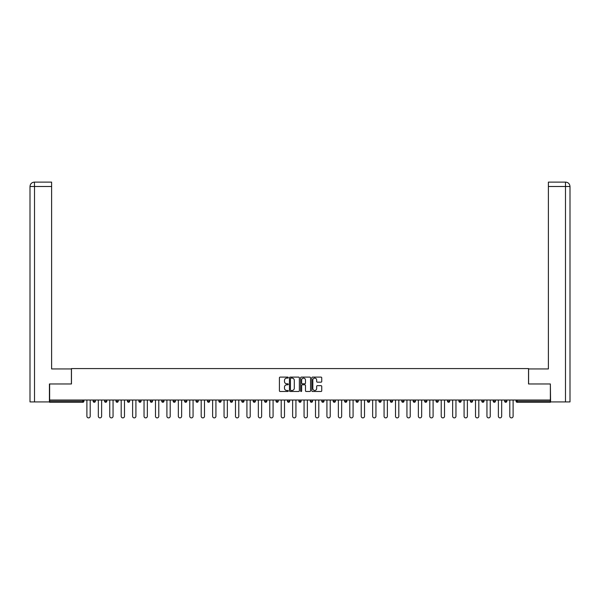 <?xml version="1.0" encoding="UTF-8"?>
<svg xmlns="http://www.w3.org/2000/svg" width="600" height="600" viewBox="0 0 600 600"><rect width="100%" height="100%" fill="white"/><g stroke="black" fill="none" stroke-linecap="round" stroke-linejoin="round"><path stroke-width="0.9" d="M288.278 377.61A0.503 0.503 0 0 0 287.775 377.108L280.132 377.108A0.72 0.72 0 0 0 279.413 377.827L279.413 390.772A0.72 0.72 0 0 0 280.132 391.493L287.775 391.493A0.503 0.503 0 0 0 288.278 390.982A0.503 0.503 0 0 0 287.775 390.48L286.785 390.48A2.302 2.302 0 0 1 284.483 388.178L284.483 387.105A2.302 2.302 0 0 1 286.785 384.803L287.775 384.803A0.503 0.503 0 0 0 288.278 384.3A0.503 0.503 0 0 0 287.775 383.79L286.785 383.79A2.302 2.302 0 0 1 284.483 381.495L284.483 380.415A2.302 2.302 0 0 1 286.785 378.112L287.775 378.112A0.503 0.503 0 0 0 288.278 377.61M321.015 382.178A0.72 0.72 0 0 0 321.735 381.457L321.735 377.827A0.72 0.72 0 0 0 321.015 377.108L312.532 377.108A0.72 0.72 0 0 0 311.812 377.827L311.812 390.772A0.72 0.72 0 0 0 312.532 391.493L321.015 391.493A0.72 0.72 0 0 0 321.735 390.772L321.735 386.385A0.72 0.72 0 0 0 321.015 385.665L317.385 385.665A0.72 0.72 0 0 0 316.665 386.385L316.665 388.56A1.927 1.927 0 0 1 314.745 390.48A1.927 1.927 0 0 1 312.817 388.56L312.817 380.032A1.927 1.927 0 0 1 314.745 378.112A1.927 1.927 0 0 1 316.665 380.032L316.665 381.457A0.72 0.72 0 0 0 317.385 382.178L321.015 382.178M34.508 401.918L30 401.918L30 186.502L34.508 186.502L34.402 182.108L51.615 182.108L51.615 186.502L34.508 186.502L34.508 401.918L49.418 401.918L49.418 383.97L71.468 383.97L71.468 368.58L528.533 368.58L528.533 383.97L550.365 383.97L550.365 400.013L49.635 400.013L49.635 401.183L82.83 401.183L82.83 400.013M49.635 383.97L49.635 400.013M299.37 377.827A0.72 0.72 0 0 0 298.65 377.108L290.168 377.108A0.72 0.72 0 0 0 289.447 377.827L289.447 390.772A0.72 0.72 0 0 0 290.168 391.493L298.65 391.493A0.72 0.72 0 0 0 299.37 390.772L299.37 377.827M301.35 377.108L309.832 377.108A0.72 0.72 0 0 1 310.553 377.827L310.553 390.772A0.72 0.72 0 0 1 309.832 391.493L306.202 391.493A0.72 0.72 0 0 1 305.483 390.772L305.483 385.522A0.72 0.72 0 0 0 304.763 384.803L302.355 384.803A0.72 0.72 0 0 0 301.635 385.522L301.635 390.982A0.503 0.503 0 0 1 301.132 391.493A0.503 0.503 0 0 1 300.63 390.982L300.63 377.827A0.72 0.72 0 0 1 301.35 377.108M83.925 400.013L83.925 401.183A1.103 1.103 0 0 1 82.83 402.285L49.635 402.285L49.635 401.183M550.365 400.013L550.365 402.285L517.17 402.285A1.103 1.103 0 0 1 516.075 401.183L516.075 400.013M93.157 401.183A1.103 1.103 0 0 0 94.26 402.285A1.103 1.103 0 0 0 95.355 401.183L95.355 400.013L95.355 401.183L93.157 401.183A1.103 1.103 0 0 0 94.26 402.285A1.103 1.103 0 0 1 93.157 401.183L93.157 400.013M82.83 402.285A1.103 1.103 0 0 0 83.925 401.183A1.103 1.103 0 0 1 82.83 402.285L82.83 401.183L83.925 401.183M104.587 400.013L104.587 401.183L104.587 400.013M106.785 400.013L106.785 401.183L106.785 400.013M116.017 401.183A1.103 1.103 0 0 0 117.12 402.285A1.103 1.103 0 0 0 118.215 401.183A1.103 1.103 0 0 1 117.12 402.285A1.103 1.103 0 0 0 118.215 401.183L118.215 400.013L118.215 401.183L116.017 401.183A1.103 1.103 0 0 0 117.12 402.285A1.103 1.103 0 0 1 116.017 401.183L116.017 400.013M127.448 400.013L127.448 401.183L127.448 400.013M129.645 400.013L129.645 401.183A1.103 1.103 0 0 1 128.55 402.285A1.103 1.103 0 0 1 127.448 401.183A1.103 1.103 0 0 0 128.55 402.285A1.103 1.103 0 0 0 129.645 401.183A1.103 1.103 0 0 1 128.55 402.285A1.103 1.103 0 0 1 127.448 401.183L129.645 401.183M138.877 401.183A1.103 1.103 0 0 0 139.98 402.285A1.103 1.103 0 0 0 141.075 401.183A1.103 1.103 0 0 1 139.98 402.285A1.103 1.103 0 0 0 141.075 401.183L141.075 400.013L141.075 401.183L138.877 401.183A1.103 1.103 0 0 0 139.98 402.285A1.103 1.103 0 0 1 138.877 401.183L138.877 400.013M152.505 400.013L152.505 401.183A1.103 1.103 0 0 1 151.41 402.285A1.103 1.103 0 0 1 150.308 401.183L150.308 400.013M162.84 402.285A1.103 1.103 0 0 0 163.935 401.183L163.935 400.013L163.935 401.183A1.103 1.103 0 0 1 162.84 402.285A1.103 1.103 0 0 1 161.738 401.183L161.738 400.013M175.365 400.013L175.365 401.183A1.103 1.103 0 0 1 174.27 402.285A1.103 1.103 0 0 1 173.167 401.183L173.167 400.013M186.795 400.013L186.795 401.183A1.103 1.103 0 0 1 185.7 402.285A1.103 1.103 0 0 1 184.597 401.183L184.597 400.013M196.028 400.013L196.028 401.183L196.028 400.013M198.225 400.013L198.225 401.183L198.225 400.013M209.655 400.013L209.655 401.183A1.103 1.103 0 0 1 208.56 402.285A1.103 1.103 0 0 1 207.458 401.183L207.458 400.013M218.888 400.013L218.888 401.183L218.888 400.013M221.085 400.013L221.085 401.183A1.103 1.103 0 0 1 219.99 402.285A1.103 1.103 0 0 1 218.888 401.183L221.085 401.183A1.103 1.103 0 0 1 219.99 402.285M232.515 400.013L232.515 401.183L230.317 401.183A1.103 1.103 0 0 0 231.42 402.285A1.103 1.103 0 0 1 230.317 401.183L230.317 400.013M243.945 400.013L243.945 401.183A1.103 1.103 0 0 1 242.85 402.285A1.103 1.103 0 0 1 241.748 401.183L241.748 400.013M255.375 400.013L255.375 401.183A1.103 1.103 0 0 1 254.28 402.285A1.103 1.103 0 0 1 253.178 401.183L253.178 400.013M264.608 400.013L264.608 401.183L264.608 400.013M266.805 400.013L266.805 401.183A1.103 1.103 0 0 1 265.71 402.285A1.103 1.103 0 0 1 264.608 401.183L266.805 401.183A1.103 1.103 0 0 1 265.71 402.285M277.14 402.285A1.103 1.103 0 0 0 278.243 401.183L278.243 400.013L278.243 401.183A1.103 1.103 0 0 1 277.14 402.285A1.103 1.103 0 0 1 276.038 401.183L276.038 400.013M289.673 400.013L289.673 401.183A1.103 1.103 0 0 1 288.57 402.285A1.103 1.103 0 0 1 287.468 401.183L287.468 400.013M301.103 400.013L301.103 401.183A1.103 1.103 0 0 1 300 402.285A1.103 1.103 0 0 1 298.897 401.183L298.897 400.013M310.327 400.013L310.327 401.183L310.327 400.013M312.532 400.013L312.532 401.183A1.103 1.103 0 0 1 311.43 402.285A1.103 1.103 0 0 1 310.327 401.183L312.532 401.183A1.103 1.103 0 0 1 311.43 402.285M321.757 400.013L321.757 401.183L321.757 400.013M323.962 400.013L323.962 401.183A1.103 1.103 0 0 1 322.86 402.285A1.103 1.103 0 0 1 321.757 401.183L323.962 401.183A1.103 1.103 0 0 1 322.86 402.285M333.195 400.013L333.195 401.183L333.195 400.013M335.392 400.013L335.392 401.183L335.392 400.013M344.625 400.013L344.625 401.183L344.625 400.013M346.822 400.013L346.822 401.183L346.822 400.013M358.252 400.013L358.252 401.183A1.103 1.103 0 0 1 357.15 402.285A1.103 1.103 0 0 1 356.055 401.183L356.055 400.013M369.683 400.013L369.683 401.183L367.485 401.183A1.103 1.103 0 0 0 368.58 402.285A1.103 1.103 0 0 1 367.485 401.183L367.485 400.013M381.112 400.013L381.112 401.183A1.103 1.103 0 0 1 380.01 402.285A1.103 1.103 0 0 1 378.915 401.183L378.915 400.013M390.345 400.013L390.345 401.183L390.345 400.013M392.543 400.013L392.543 401.183L392.543 400.013M403.972 400.013L403.972 401.183A1.103 1.103 0 0 1 402.87 402.285A1.103 1.103 0 0 1 401.775 401.183L401.775 400.013M415.403 400.013L415.403 401.183L413.205 401.183A1.103 1.103 0 0 0 414.3 402.285A1.103 1.103 0 0 1 413.205 401.183L413.205 400.013M426.832 400.013L426.832 401.183A1.103 1.103 0 0 1 425.73 402.285A1.103 1.103 0 0 1 424.635 401.183L424.635 400.013M438.263 400.013L438.263 401.183L436.065 401.183A1.103 1.103 0 0 0 437.16 402.285A1.103 1.103 0 0 1 436.065 401.183L436.065 400.013M449.692 400.013L449.692 401.183A1.103 1.103 0 0 1 448.59 402.285A1.103 1.103 0 0 1 447.495 401.183L447.495 400.013M461.123 400.013L461.123 401.183L458.925 401.183A1.103 1.103 0 0 0 460.02 402.285A1.103 1.103 0 0 1 458.925 401.183L458.925 400.013M472.553 400.013L472.553 401.183A1.103 1.103 0 0 1 471.45 402.285A1.103 1.103 0 0 1 470.355 401.183L470.355 400.013M483.982 400.013L483.982 401.183L481.785 401.183A1.103 1.103 0 0 0 482.88 402.285A1.103 1.103 0 0 1 481.785 401.183L481.785 400.013M495.412 400.013L495.412 401.183L493.215 401.183A1.103 1.103 0 0 0 494.31 402.285A1.103 1.103 0 0 1 493.215 401.183L493.215 400.013M506.842 400.013L506.842 401.183L504.645 401.183A1.103 1.103 0 0 0 505.74 402.285A1.103 1.103 0 0 1 504.645 401.183L504.645 400.013M105.69 402.285A1.103 1.103 0 0 1 104.587 401.183L106.785 401.183A1.103 1.103 0 0 1 105.69 402.285A1.103 1.103 0 0 0 106.785 401.183A1.103 1.103 0 0 1 105.69 402.285M197.13 402.285A1.103 1.103 0 0 1 196.028 401.183L198.225 401.183A1.103 1.103 0 0 1 197.13 402.285A1.103 1.103 0 0 0 198.225 401.183M231.42 402.285A1.103 1.103 0 0 0 232.515 401.183A1.103 1.103 0 0 1 231.42 402.285A1.103 1.103 0 0 1 230.317 401.183M334.29 402.285A1.103 1.103 0 0 1 333.195 401.183A1.103 1.103 0 0 0 334.29 402.285A1.103 1.103 0 0 0 335.392 401.183A1.103 1.103 0 0 1 334.29 402.285A1.103 1.103 0 0 1 333.195 401.183L335.392 401.183M345.72 402.285A1.103 1.103 0 0 1 344.625 401.183A1.103 1.103 0 0 0 345.72 402.285A1.103 1.103 0 0 0 346.822 401.183A1.103 1.103 0 0 1 345.72 402.285A1.103 1.103 0 0 1 344.625 401.183L346.822 401.183A1.103 1.103 0 0 1 345.72 402.285M369.683 401.183A1.103 1.103 0 0 1 368.58 402.285A1.103 1.103 0 0 0 369.683 401.183A1.103 1.103 0 0 1 368.58 402.285A1.103 1.103 0 0 1 367.485 401.183M391.44 402.285A1.103 1.103 0 0 1 390.345 401.183A1.103 1.103 0 0 0 391.44 402.285A1.103 1.103 0 0 0 392.543 401.183A1.103 1.103 0 0 1 391.44 402.285A1.103 1.103 0 0 1 390.345 401.183L392.543 401.183M414.3 402.285A1.103 1.103 0 0 0 415.403 401.183A1.103 1.103 0 0 1 414.3 402.285A1.103 1.103 0 0 1 413.205 401.183M438.263 401.183A1.103 1.103 0 0 1 437.16 402.285A1.103 1.103 0 0 0 438.263 401.183A1.103 1.103 0 0 1 437.16 402.285A1.103 1.103 0 0 1 436.065 401.183M460.02 402.285A1.103 1.103 0 0 0 461.123 401.183A1.103 1.103 0 0 1 460.02 402.285A1.103 1.103 0 0 1 458.925 401.183M471.45 402.285A1.103 1.103 0 0 0 472.553 401.183A1.103 1.103 0 0 1 471.45 402.285M482.88 402.285A1.103 1.103 0 0 0 483.982 401.183A1.103 1.103 0 0 1 482.88 402.285A1.103 1.103 0 0 1 481.785 401.183M494.31 402.285A1.103 1.103 0 0 0 495.412 401.183A1.103 1.103 0 0 1 494.31 402.285A1.103 1.103 0 0 1 493.215 401.183M505.74 402.285A1.103 1.103 0 0 0 506.842 401.183A1.103 1.103 0 0 1 505.74 402.285A1.103 1.103 0 0 1 504.645 401.183M290.955 378.112A0.503 0.503 0 0 0 290.452 378.615L290.452 389.978A0.503 0.503 0 0 0 290.955 390.48L291.998 390.48A2.302 2.302 0 0 0 294.3 388.178L294.3 380.415A2.302 2.302 0 0 0 291.998 378.112L290.955 378.112M305.483 380.07A1.927 1.927 0 0 0 303.562 378.15A1.927 1.927 0 0 0 301.635 380.07L301.635 383.077A0.72 0.72 0 0 0 302.355 383.79L304.763 383.79A0.72 0.72 0 0 0 305.483 383.077L305.483 380.07M86.895 416.243L86.895 400.013L86.895 416.243A1.65 1.65 0 0 0 88.545 417.893A1.65 1.65 0 0 0 90.195 416.243L90.195 400.013M71.4 383.97L71.4 368.947L51.615 368.947L51.615 186.502M30 186.502L30 357.96L30 186.502C30.263 183.833 31.725 182.37 34.388 182.108C31.725 182.37 30.255 183.84 30 186.502L30 357.96M528.6 383.97L528.6 368.947L548.385 368.947L548.385 182.108L565.597 182.108L548.385 182.108M570 401.918L570 357.96L570 401.918L550.582 401.918L550.365 383.97M565.493 182.108L564.502 182.108L565.493 182.108L565.493 186.502L548.385 186.502M565.493 401.918L565.493 186.502L570 186.502L570 357.96L570 186.502C569.737 183.833 568.275 182.37 565.612 182.108M98.325 416.243L98.325 400.013L98.325 416.243A1.65 1.65 0 0 0 99.975 417.893A1.65 1.65 0 0 0 101.625 416.243L101.625 400.013M109.755 416.243L109.755 400.013L109.755 416.243A1.65 1.65 0 0 0 111.405 417.893A1.65 1.65 0 0 0 113.055 416.243L113.055 400.013M121.185 416.243L121.185 400.013L121.185 416.243A1.65 1.65 0 0 0 122.835 417.893A1.65 1.65 0 0 0 124.485 416.243L124.485 400.013M132.615 416.243L132.615 400.013L132.615 416.243A1.65 1.65 0 0 0 134.265 417.893A1.65 1.65 0 0 0 135.915 416.243L135.915 400.013M144.045 416.243L144.045 400.013L144.045 416.243A1.65 1.65 0 0 0 145.695 417.893A1.65 1.65 0 0 0 147.345 416.243L147.345 400.013M155.475 416.243L155.475 400.013L155.475 416.243A1.65 1.65 0 0 0 157.125 417.893A1.65 1.65 0 0 0 158.775 416.243L158.775 400.013M166.905 416.243L166.905 400.013L166.905 416.243A1.65 1.65 0 0 0 168.555 417.893A1.65 1.65 0 0 0 170.205 416.243L170.205 400.013M178.335 416.243L178.335 400.013L178.335 416.243A1.65 1.65 0 0 0 179.985 417.893A1.65 1.65 0 0 0 181.635 416.243L181.635 400.013M189.765 416.243L189.765 400.013L189.765 416.243A1.65 1.65 0 0 0 191.415 417.893A1.65 1.65 0 0 0 193.065 416.243L193.065 400.013M201.195 416.243L201.195 400.013L201.195 416.243A1.65 1.65 0 0 0 202.845 417.893A1.65 1.65 0 0 0 204.495 416.243L204.495 400.013M212.625 416.243L212.625 400.013L212.625 416.243A1.65 1.65 0 0 0 214.275 417.893A1.65 1.65 0 0 0 215.925 416.243L215.925 400.013M224.055 416.243L224.055 400.013L224.055 416.243A1.65 1.65 0 0 0 225.705 417.893A1.65 1.65 0 0 0 227.355 416.243L227.355 400.013M235.485 416.243L235.485 400.013L235.485 416.243A1.65 1.65 0 0 0 237.135 417.893A1.65 1.65 0 0 0 238.785 416.243L238.785 400.013M246.915 416.243L246.915 400.013L246.915 416.243A1.65 1.65 0 0 0 248.565 417.893A1.65 1.65 0 0 0 250.215 416.243L250.215 400.013M258.345 416.243L258.345 400.013L258.345 416.243A1.65 1.65 0 0 0 259.995 417.893A1.65 1.65 0 0 0 261.645 416.243L261.645 400.013M269.775 416.243L269.775 400.013L269.775 416.243A1.65 1.65 0 0 0 271.425 417.893A1.65 1.65 0 0 0 273.075 416.243L273.075 400.013M281.205 416.243L281.205 400.013L281.205 416.243A1.65 1.65 0 0 0 282.855 417.893A1.65 1.65 0 0 0 284.505 416.243L284.505 400.013M292.635 416.243L292.635 400.013L292.635 416.243A1.65 1.65 0 0 0 294.285 417.893A1.65 1.65 0 0 0 295.935 416.243L295.935 400.013M304.065 416.243L304.065 400.013L304.065 416.243A1.65 1.65 0 0 0 305.715 417.893A1.65 1.65 0 0 0 307.365 416.243L307.365 400.013M315.495 416.243L315.495 400.013L315.495 416.243A1.65 1.65 0 0 0 317.145 417.893A1.65 1.65 0 0 0 318.795 416.243L318.795 400.013M326.925 416.243L326.925 400.013L326.925 416.243A1.65 1.65 0 0 0 328.575 417.893A1.65 1.65 0 0 0 330.225 416.243L330.225 400.013M338.355 416.243L338.355 400.013L338.355 416.243A1.65 1.65 0 0 0 340.005 417.893A1.65 1.65 0 0 0 341.655 416.243L341.655 400.013M349.785 416.243L349.785 400.013L349.785 416.243A1.65 1.65 0 0 0 351.435 417.893A1.65 1.65 0 0 0 353.085 416.243L353.085 400.013M361.215 416.243L361.215 400.013L361.215 416.243A1.65 1.65 0 0 0 362.865 417.893A1.65 1.65 0 0 0 364.515 416.243L364.515 400.013M372.645 416.243L372.645 400.013L372.645 416.243A1.65 1.65 0 0 0 374.295 417.893A1.65 1.65 0 0 0 375.945 416.243L375.945 400.013M384.075 416.243L384.075 400.013L384.075 416.243A1.65 1.65 0 0 0 385.725 417.893A1.65 1.65 0 0 0 387.375 416.243L387.375 400.013M395.505 416.243L395.505 400.013L395.505 416.243A1.65 1.65 0 0 0 397.155 417.893A1.65 1.65 0 0 0 398.805 416.243L398.805 400.013M406.935 416.243L406.935 400.013L406.935 416.243A1.65 1.65 0 0 0 408.585 417.893A1.65 1.65 0 0 0 410.235 416.243L410.235 400.013M418.365 416.243L418.365 400.013L418.365 416.243A1.65 1.65 0 0 0 420.015 417.893A1.65 1.65 0 0 0 421.665 416.243L421.665 400.013M429.795 416.243L429.795 400.013L429.795 416.243A1.65 1.65 0 0 0 431.445 417.893A1.65 1.65 0 0 0 433.095 416.243L433.095 400.013M441.225 416.243L441.225 400.013L441.225 416.243A1.65 1.65 0 0 0 442.875 417.893A1.65 1.65 0 0 0 444.525 416.243L444.525 400.013M452.655 416.243L452.655 400.013L452.655 416.243A1.65 1.65 0 0 0 454.305 417.893A1.65 1.65 0 0 0 455.955 416.243L455.955 400.013M464.085 416.243L464.085 400.013L464.085 416.243A1.65 1.65 0 0 0 465.735 417.893A1.65 1.65 0 0 0 467.385 416.243L467.385 400.013M475.515 416.243L475.515 400.013L475.515 416.243A1.65 1.65 0 0 0 477.165 417.893A1.65 1.65 0 0 0 478.815 416.243L478.815 400.013M486.945 416.243L486.945 400.013L486.945 416.243A1.65 1.65 0 0 0 488.595 417.893A1.65 1.65 0 0 0 490.245 416.243L490.245 400.013M498.375 416.243L498.375 400.013L498.375 416.243A1.65 1.65 0 0 0 500.025 417.893A1.65 1.65 0 0 0 501.675 416.243L501.675 400.013M509.805 416.243L509.805 400.013L509.805 416.243A1.65 1.65 0 0 0 511.455 417.893A1.65 1.65 0 0 0 513.105 416.243L513.105 400.013M517.17 400.013L517.17 401.183L550.365 401.183M516.075 401.183L517.17 401.183L517.17 402.285M94.26 402.285A1.103 1.103 0 0 0 95.355 401.183M151.41 402.285A1.103 1.103 0 0 0 152.505 401.183L150.308 401.183M163.935 401.183L161.738 401.183M174.27 402.285A1.103 1.103 0 0 0 175.365 401.183L173.167 401.183M185.7 402.285A1.103 1.103 0 0 0 186.795 401.183L184.597 401.183M208.56 402.285A1.103 1.103 0 0 0 209.655 401.183L207.458 401.183M242.85 402.285A1.103 1.103 0 0 0 243.945 401.183L241.748 401.183M254.28 402.285A1.103 1.103 0 0 0 255.375 401.183L253.178 401.183M278.243 401.183L276.038 401.183M288.57 402.285A1.103 1.103 0 0 0 289.673 401.183L287.468 401.183M300 402.285A1.103 1.103 0 0 0 301.103 401.183L298.897 401.183M357.15 402.285A1.103 1.103 0 0 0 358.252 401.183L356.055 401.183M380.01 402.285A1.103 1.103 0 0 0 381.112 401.183L378.915 401.183M402.87 402.285A1.103 1.103 0 0 0 403.972 401.183L401.775 401.183M425.73 402.285A1.103 1.103 0 0 0 426.832 401.183L424.635 401.183M448.59 402.285A1.103 1.103 0 0 0 449.692 401.183L447.495 401.183M472.553 401.183L470.355 401.183"/></g></svg>
